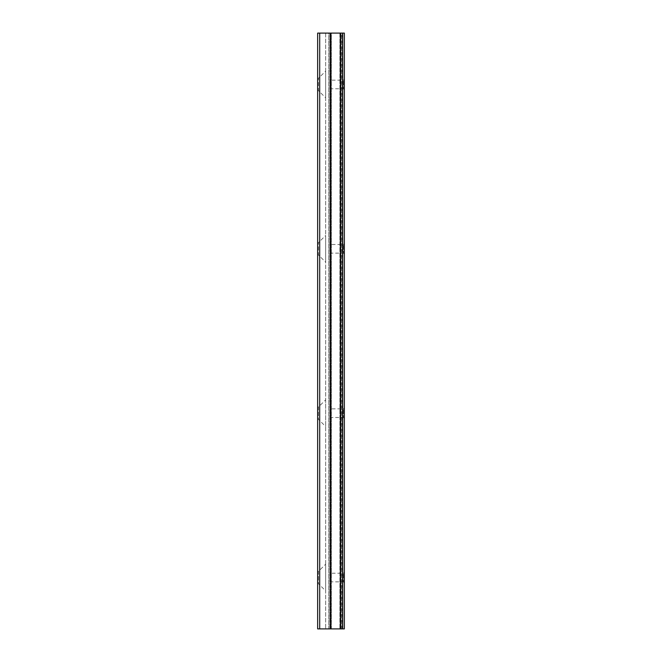 <?xml version="1.0" encoding="UTF-8"?>
<svg xmlns="http://www.w3.org/2000/svg" width="662" height="662" viewBox="0 0 662 662"><rect width="100%" height="100%" fill="white"/><g stroke="black" fill="none" stroke-linecap="round" stroke-linejoin="round"><path stroke-width="0.5" stroke-dasharray="3.31 2.48" d="M317.644 419.344L317.644 407.014L317.644 419.344L318.472 419.344L318.472 407.014L325.654 399.823L325.654 426.535L325.654 399.823M317.644 407.014L318.472 407.014L318.472 419.344L325.654 426.535M317.644 583.702L317.644 571.372L317.644 583.702L318.472 583.702L318.472 571.372L325.654 564.181L325.654 590.893L325.654 564.181M317.644 571.372L318.472 571.372L318.472 583.702L325.654 590.893M317.644 242.656L317.644 254.986L317.644 242.656L318.472 242.656L325.654 235.465L325.654 262.177L325.654 235.465M317.644 254.986L318.472 254.986L318.472 242.656L318.472 254.986L325.654 262.177M317.644 78.298L317.644 90.628L317.644 78.298L318.472 78.298L325.654 71.107L325.654 97.819L325.654 71.107M317.644 90.628L318.472 90.628L318.472 78.298L318.472 90.628L325.654 97.819M331.348 628.9L340.136 628.9L331.348 628.9L331.348 33.1L329.85 33.1L340.136 33.1L331.348 33.1L331.348 628.9M340.136 33.1L340.136 628.9L340.93 628.9L340.136 628.9L340.136 33.1L340.93 33.1L340.136 33.1M319.696 33.1L319.696 628.9L317.644 628.9L317.644 33.1L342.709 33.1L341.683 33.1L341.683 628.9L340.93 628.9L342.709 628.9L341.683 628.9L341.683 33.1L342.709 33.1L342.709 628.9L339.896 628.9L344.356 628.9M342.709 628.9L342.709 33.1L342.709 628.9L319.696 628.9M328.741 628.9L325.654 628.9L328.741 628.9L328.741 33.1L329.85 33.1L325.654 33.1L328.741 33.1L328.741 628.9M325.654 33.1L325.654 628.9L325.654 33.1M343.479 80.152L344.356 79.275L344.356 89.651L343.479 88.774L343.479 80.152L343.479 88.774L331 88.774L331 80.152L343.479 80.152M331 80.152L331 88.774M343.479 244.51L344.356 243.633L344.356 254.009L343.479 253.132L343.479 244.51L343.479 253.132L331 253.132L331 244.51L343.479 244.51M331 244.51L331 253.132M343.479 408.868L344.356 407.991L344.356 418.367L343.479 417.49L343.479 408.868L343.479 417.49L331 417.49L331 408.868L343.479 408.868M331 408.868L331 417.49M343.479 573.226L344.356 572.349L344.356 582.726L343.479 581.848L343.479 573.226L343.479 581.848L331 581.848L331 573.226L343.479 573.226M331 573.226L331 581.848M339.896 33.1L339.896 628.9L331.132 628.9L339.896 628.9L339.896 33.1L340.781 33.1L340.781 628.9L340.781 33.1L331.132 33.1L339.896 33.1M331.132 33.1L331.132 628.9L330.148 628.9L331.132 628.9L331.132 33.1L330.148 33.1L331.132 33.1M329.974 628.9L330.437 628.9L329.974 628.9L329.974 33.1L329.974 628.9L329.974 33.1L330.437 33.1L329.974 33.1L329.974 628.9M330.537 628.9L331 628.9L330.537 628.9L330.437 33.1L331 33.1L330.537 33.1L330.537 628.9M331 33.1L331 628.9L331 33.1M342.709 33.1L344.356 33.1M329.85 33.1L329.85 628.9L329.85 33.1M340.93 33.1L340.93 628.9L340.93 33.1M340.657 33.1L340.657 628.9M330.148 33.1L330.148 628.9L330.148 33.1M330.437 33.1L330.437 628.9L330.437 33.1M342.304 33.1L342.304 628.9L342.304 33.1"/><path stroke-width="0.99" d="M317.644 33.1L317.644 628.9L342.709 628.9L342.709 33.1L317.644 33.1M344.356 89.651L344.356 243.633M344.356 418.367L344.356 572.349M342.709 33.1L344.356 33.1L344.356 628.9L342.709 628.9M344.356 33.1L344.356 79.275M344.356 254.009L344.356 407.991M344.356 582.726L344.356 628.9M319.696 33.1L319.696 628.9M340.657 33.1L340.657 628.9"/></g></svg>
